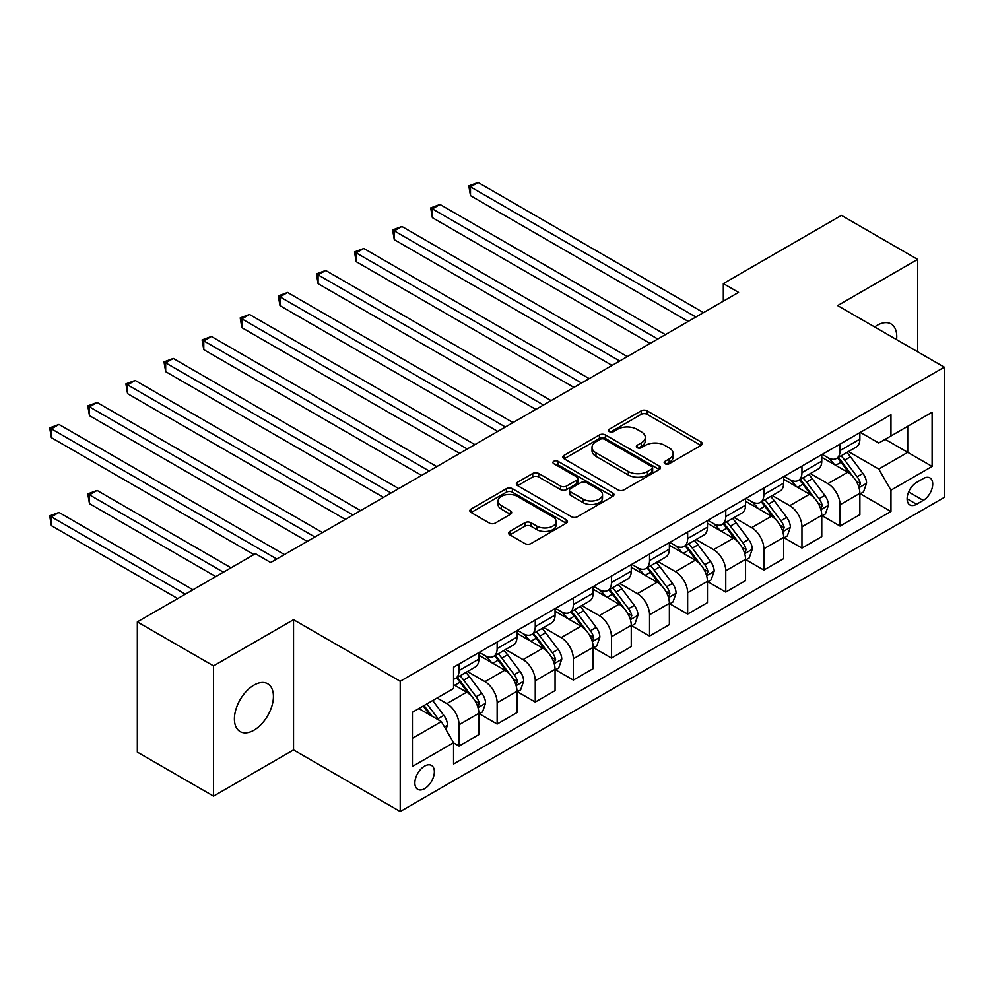 <?xml version="1.0" encoding="UTF-8"?>
<svg xmlns="http://www.w3.org/2000/svg" width="994" height="994" viewBox="0 0 994 994"><rect width="100%" height="100%" fill="white"/><g stroke="black" fill="none" stroke-linecap="round" stroke-linejoin="round"><path stroke-width="1.49" d="M665.036 463.751A2.957 1.715 0 0 0 669.223 463.751L701.006 445.399A4.237 2.448 0 0 0 702.249 443.672A4.237 2.448 0 0 0 701.006 441.945L647.156 410.845A4.237 2.448 0 0 0 641.167 410.845L609.384 429.197A2.957 1.715 0 0 0 608.514 430.414A2.957 1.715 0 0 0 609.384 431.62A2.957 1.715 0 0 0 613.571 431.62L617.684 429.246A13.543 7.815 0 0 1 636.831 429.246L641.316 431.831A13.543 7.815 0 0 1 645.292 437.36A13.543 7.815 0 0 1 641.316 442.889L637.204 445.262A2.957 1.715 0 0 0 636.346 446.468A2.957 1.715 0 0 0 637.204 447.685A2.957 1.715 0 0 0 641.391 447.685L645.516 445.312A13.543 7.815 0 0 1 664.663 445.312L669.148 447.896A13.543 7.815 0 0 1 673.112 453.426A13.543 7.815 0 0 1 669.148 458.955L665.036 461.328A2.957 1.715 0 0 0 664.166 462.533A2.957 1.715 0 0 0 665.036 463.751L665.036 461.328M253.917 730.217A27.583 15.929 120 0 0 271.946 705.902A27.583 15.929 120 0 0 267.709 683.797A27.583 15.929 120 0 0 253.917 685.164A27.583 15.929 120 0 0 235.901 709.467A27.583 15.929 120 0 0 240.126 731.584A27.583 15.929 120 0 0 253.917 730.217M896.576 339.625A27.583 15.929 120 0 0 891.034 323.92A27.583 15.929 120 0 0 877.242 325.286A27.583 15.929 120 0 0 874.67 326.976M424.612 788.64A13.792 7.964 120 0 0 433.62 776.488A13.792 7.964 120 0 0 431.508 765.43A13.792 7.964 120 0 0 424.612 766.113A13.792 7.964 120 0 0 415.604 778.265A13.792 7.964 120 0 0 417.716 789.323A13.792 7.964 120 0 0 424.612 788.64M509.835 531.417A4.237 2.448 0 0 0 508.593 533.144A4.237 2.448 0 0 0 509.835 534.871L524.944 543.594A4.237 2.448 0 0 0 530.92 543.594L566.232 523.204A4.237 2.448 0 0 0 567.462 521.477A4.237 2.448 0 0 0 566.232 519.75L512.37 488.663A4.237 2.448 0 0 0 506.393 488.663L471.081 509.04A4.237 2.448 0 0 0 469.851 510.767A4.237 2.448 0 0 0 471.081 512.506L489.334 523.043A4.237 2.448 0 0 0 495.323 523.043L510.431 514.308A4.237 2.448 0 0 0 511.674 512.581A4.237 2.448 0 0 0 510.431 510.854L501.374 505.635A11.319 6.536 0 0 1 498.069 501.013A11.319 6.536 0 0 1 505.051 494.975A11.319 6.536 0 0 1 517.389 496.391L552.838 516.868A11.319 6.536 0 0 1 556.155 521.477A11.319 6.536 0 0 1 549.16 527.516A11.319 6.536 0 0 1 536.835 526.099L530.92 522.695A4.237 2.448 0 0 0 524.944 522.695L509.835 531.417L509.835 534.871L524.944 526.211L524.944 522.695M293.541 619.697L213.536 665.893L137.334 621.896L137.334 752.123L213.536 796.119L293.541 749.923L400.222 811.514L400.222 681.288L293.541 619.697L293.541 749.923M917.624 351.777L917.624 259.384L837.619 305.58L944.3 367.171L400.222 681.288M917.624 259.384L841.433 215.387L723.321 283.588L723.321 301.182M137.334 621.896L255.446 553.708L270.679 562.505L738.554 292.385L723.321 283.588M617.982 489.868A4.237 2.448 0 0 0 623.971 489.868L659.27 469.491A4.237 2.448 0 0 0 660.513 467.764A4.237 2.448 0 0 0 659.27 466.037L605.421 434.937A4.237 2.448 0 0 0 599.432 434.937L564.132 455.327A4.237 2.448 0 0 0 562.89 457.054A4.237 2.448 0 0 0 564.132 458.781L617.982 489.868M555 464.384A2.957 1.715 0 0 1 557.994 464.807L557.994 461.291L612.751 492.9A4.237 2.448 0 0 1 613.994 494.627A4.237 2.448 0 0 1 612.751 496.354L577.452 516.731A4.237 2.448 0 0 1 571.463 516.731L517.613 485.644L517.613 482.189A4.237 2.448 0 0 0 516.371 483.916A4.237 2.448 0 0 0 517.613 485.644M517.613 482.189L532.722 473.467A4.237 2.448 0 0 1 538.698 473.467L560.541 486.066A4.237 2.448 0 0 0 566.53 486.066L576.545 480.288A4.237 2.448 0 0 0 577.787 478.561A4.237 2.448 0 0 0 576.545 476.834L553.807 463.701A2.957 1.715 0 0 1 552.937 462.496A2.957 1.715 0 0 1 554.776 460.918A2.957 1.715 0 0 1 557.994 461.291M923.264 478.561L916.567 482.438A13.357 7.716 120 0 0 907.833 494.217A13.357 7.716 120 0 0 909.883 504.927A13.357 7.716 120 0 0 916.567 504.256L923.264 500.392A13.357 7.716 120 0 0 931.999 488.613A13.357 7.716 120 0 0 929.949 477.903A13.357 7.716 120 0 0 923.264 478.561M400.222 811.514L944.3 497.398L944.3 367.171M860.332 432.378L878.771 443.013L890.959 435.981L890.959 414.684L453.562 667.21L453.562 688.507L412.423 712.263L412.423 766.461L453.562 742.704L453.562 764.001L890.959 511.475L890.959 490.179L878.771 469.069L848.454 451.562M890.959 435.981L932.111 412.224L932.111 466.422L890.959 490.179M213.536 665.893L213.536 796.119M885.169 439.323L907.721 452.345L907.721 426.302L932.111 412.224M878.771 469.069L907.721 452.345L932.111 466.422M412.423 738.306L441.373 721.594L418.822 708.573M453.562 742.878L459.054 746.047L459.054 724.763A17.246 9.952 -120 0 0 446.865 703.64L437.111 698.012M459.054 746.047L478.859 734.616L478.859 713.319A17.246 9.952 -120 0 0 466.671 692.197L453.562 684.63M479.319 713.754L497.149 724.054L497.149 702.758A17.246 9.952 -120 0 0 484.96 681.648L467.453 671.534M497.149 724.054L516.967 712.611L516.967 691.327A17.246 9.952 -120 0 0 504.778 670.204L478.859 655.245M517.427 691.762L535.257 702.062L535.257 680.766A17.246 9.952 -120 0 0 523.055 659.643L505.561 649.542M535.257 702.062L555.062 690.619L555.062 669.322A17.246 9.952 -120 0 0 542.873 648.212L516.967 633.253M555.522 669.77L573.352 680.058L573.352 658.761A17.246 9.952 -120 0 0 561.163 637.651L543.656 627.537M573.352 680.058L593.169 668.627L593.169 647.33A17.246 9.952 -120 0 0 580.968 626.208L555.062 611.248M593.617 647.765L611.459 658.065L611.459 636.769A17.246 9.952 -120 0 0 599.258 615.659L581.751 605.545M611.459 658.065L631.265 646.622L631.265 625.325A17.246 9.952 -120 0 0 619.076 604.215L593.169 589.256M631.724 625.773L649.554 636.061L649.554 614.777A17.246 9.952 -120 0 0 637.365 593.654L619.858 583.553M649.554 636.061L669.372 624.63L669.372 603.333A17.246 9.952 -120 0 0 657.171 582.223L631.265 567.263M669.819 603.78L687.649 614.068L687.649 592.772A17.246 9.952 -120 0 0 675.46 571.662L657.953 561.548M687.649 614.068L707.467 602.625L707.467 581.341A17.246 9.952 -120 0 0 695.278 560.218L669.372 545.259M707.927 581.776L725.757 592.076L725.757 570.78A17.246 9.952 -120 0 0 713.568 549.657L696.061 539.556M725.757 592.076L745.562 580.633L745.562 559.336A17.246 9.952 -120 0 0 733.373 538.226L707.467 523.266M746.022 559.784L763.852 570.071L763.852 548.787A17.246 9.952 -120 0 0 751.663 527.665L734.156 517.563M763.852 570.071L783.67 558.64L783.67 537.344A17.246 9.952 -120 0 0 771.481 516.221L745.562 501.262M784.129 537.779L801.959 548.079L801.959 526.783A17.246 9.952 -120 0 0 789.77 505.673L772.263 495.559M801.959 548.079L821.765 536.636L821.765 515.352A17.246 9.952 -120 0 0 809.576 494.229L783.67 479.27M822.224 515.787L840.054 526.087L840.054 504.79A17.246 9.952 -120 0 0 827.865 483.668L810.359 473.566M840.054 526.087L859.872 514.643L859.872 493.347A17.246 9.952 -120 0 0 847.683 472.237L821.765 457.277M822.224 454.37L827.865 457.625A17.246 9.952 -120 0 0 836.488 458.482A17.246 9.952 -120 0 0 840.054 450.58L840.054 444.069M784.129 476.362L789.77 479.617A17.246 9.952 -120 0 0 798.381 480.475A17.246 9.952 -120 0 0 801.959 472.585L801.959 466.074M746.022 498.367L751.663 501.622A17.246 9.952 -120 0 0 760.286 502.467A17.246 9.952 -120 0 0 763.852 494.577L763.852 488.066M707.927 520.359L713.568 523.614A17.246 9.952 -120 0 0 722.178 524.472A17.246 9.952 -120 0 0 725.757 516.582L725.757 510.071M669.819 542.364L675.46 545.619A17.246 9.952 -120 0 0 684.083 546.464A17.246 9.952 -120 0 0 687.649 538.574L687.649 532.063M631.724 564.356L637.365 567.611A17.246 9.952 -120 0 0 645.988 568.469A17.246 9.952 -120 0 0 649.554 560.566L649.554 554.056M593.617 586.348L599.258 589.604A17.246 9.952 -120 0 0 607.881 590.461A17.246 9.952 -120 0 0 611.459 582.571L611.459 576.06M555.522 608.353L561.163 611.608A17.246 9.952 -120 0 0 569.786 612.453A17.246 9.952 -120 0 0 573.352 604.563L573.352 598.053M517.427 630.345L523.055 633.6A17.246 9.952 -120 0 0 531.678 634.458A17.246 9.952 -120 0 0 535.257 626.568L535.257 620.057M479.319 652.337L484.96 655.605A17.246 9.952 -120 0 0 493.583 656.45A17.246 9.952 -120 0 0 497.149 648.56L497.149 642.049M860.332 493.794L890.959 511.475M836.488 458.482L856.294 447.039A17.246 9.952 -120 0 0 859.872 439.149L859.872 432.638M798.381 480.475L818.199 469.031A17.246 9.952 -120 0 0 821.765 461.141L821.765 454.631M760.286 502.467L780.091 491.036A17.246 9.952 -120 0 0 783.67 483.146L783.67 476.635M722.178 524.472L741.996 513.028A17.246 9.952 -120 0 0 745.562 505.138L745.562 498.628M684.083 546.464L703.901 535.033A17.246 9.952 -120 0 0 707.467 527.131L707.467 520.62M645.988 568.469L665.794 557.025A17.246 9.952 -120 0 0 669.372 549.135L669.372 542.625M607.881 590.461L627.699 579.017A17.246 9.952 -120 0 0 631.265 571.128L631.265 564.617M569.786 612.453L589.591 601.022A17.246 9.952 -120 0 0 593.169 593.132L593.169 586.622M531.678 634.458L551.496 623.014A17.246 9.952 -120 0 0 555.062 615.124L555.062 608.614M493.583 656.45L513.389 645.019A17.246 9.952 -120 0 0 516.967 637.117L516.967 630.606M453.562 679.15A17.246 9.952 -120 0 0 455.476 678.455L475.294 667.011A17.246 9.952 -120 0 0 478.859 659.121L478.859 652.611M455.476 678.455A17.246 9.952 -120 0 0 459.054 670.552L459.054 664.042M441.373 721.594L453.562 742.704M666.216 464.161L669.148 462.471A13.543 7.815 0 0 0 673.112 456.942L673.112 453.426M645.292 437.36L645.292 440.876A13.543 7.815 0 0 1 641.316 446.405L638.396 448.095M700.956 445.424L647.156 414.361A4.237 2.448 0 0 0 641.167 414.361L610.564 432.042M659.221 469.528L605.421 438.466A4.237 2.448 0 0 0 599.432 438.466L564.194 458.818M651.791 468.969A2.957 1.715 0 0 0 652.66 467.764A2.957 1.715 0 0 0 651.791 466.559L604.526 439.261A2.957 1.715 0 0 0 600.339 439.261L595.99 441.771A13.543 7.815 0 0 0 592.026 447.288A13.543 7.815 0 0 0 595.99 452.817L628.307 471.479A13.543 7.815 0 0 0 647.454 471.479L651.791 468.969L651.791 472.485A2.957 1.715 0 0 0 652.66 471.28L652.66 467.764M592.026 447.288L592.026 450.816A13.543 7.815 0 0 0 595.99 456.345L595.99 452.817M651.791 472.485L647.454 474.995A13.543 7.815 0 0 1 628.307 474.995L595.99 456.345M517.663 485.668L532.722 476.983L532.722 473.467M577.787 478.561L577.787 482.078A4.237 2.448 0 0 1 576.545 483.805L566.53 489.595A4.237 2.448 0 0 1 560.541 489.595L538.698 476.983A4.237 2.448 0 0 0 532.722 476.983M557.994 464.807L612.689 496.379M583.205 499.162A11.319 6.536 0 0 0 595.543 500.578A11.319 6.536 0 0 0 602.526 494.54A11.319 6.536 0 0 0 599.208 489.918L586.721 482.699A4.237 2.448 0 0 0 580.732 482.699L570.718 488.489A4.237 2.448 0 0 0 569.475 490.216A4.237 2.448 0 0 0 570.718 491.943L583.205 499.162L583.205 502.678A11.319 6.536 0 0 0 595.543 504.095A11.319 6.536 0 0 0 602.526 498.056L602.526 494.54M569.475 490.216L569.475 493.732A4.237 2.448 0 0 0 570.718 495.459L570.718 491.943M583.205 502.678L570.718 495.459M556.155 521.477L556.155 525.006A11.319 6.536 0 0 1 549.16 531.044A11.319 6.536 0 0 1 536.835 529.628L530.92 526.211A4.237 2.448 0 0 0 524.944 526.211M498.069 501.013L498.069 504.53A11.319 6.536 0 0 0 501.374 509.152L501.374 505.635M510.369 514.345L501.374 509.152M566.17 523.242L512.37 492.179A4.237 2.448 0 0 0 506.393 492.179L471.144 512.531M859.872 494.055L863.525 491.943L866.569 483.146A11.419 6.598 -120 0 0 862.929 473.417L850.479 456.793A32.976 19.035 -120 0 0 846.876 452.481M834.488 464.62A32.976 19.035 -120 0 0 827.741 457.551M858.828 487.06L860.406 483.631A11.419 6.598 -120 0 0 857.139 476.76L844.689 460.135A32.976 19.035 -120 0 0 841.086 455.824M838.017 457.6A27.372 15.805 60 0 1 842.514 462.707L853.051 476.772M470.485 283.675L612.068 365.407L394.283 239.678L394.283 230.881L401.899 226.483L627.301 356.61M837.433 457.936A32.976 19.035 60 0 1 841.023 462.247L849.311 473.293M695.887 317.024L470.485 186.884L478.102 182.486L703.504 312.613M688.27 321.422L470.485 195.681L470.485 186.884L468.808 185.915L478.102 182.486M470.485 195.681L468.808 185.915M821.765 516.048L825.43 513.935L828.474 505.138A11.419 6.598 -120 0 0 824.834 495.41L812.371 478.785A32.976 19.035 -120 0 0 808.781 474.473M796.393 486.613A32.976 19.035 -120 0 0 789.634 479.555M820.733 509.052L822.311 505.623A11.419 6.598 -120 0 0 819.031 498.752L806.581 482.127A32.976 19.035 -120 0 0 802.978 477.816M799.921 479.593A27.372 15.805 60 0 1 804.407 484.699L814.943 498.764M432.378 305.667L573.96 387.411L356.175 261.671L356.175 252.874L363.804 248.475L589.206 378.615M799.325 479.928A32.976 19.035 60 0 1 802.928 484.24L811.203 495.298M783.67 538.052L787.323 535.94L790.367 527.131A11.419 6.598 -120 0 0 786.726 517.414L774.276 500.79A32.976 19.035 -120 0 0 770.673 496.478M758.285 508.617A32.976 19.035 -120 0 0 751.539 501.548M782.626 531.044L784.204 527.628A11.419 6.598 -120 0 0 780.936 520.757L768.486 504.132A32.976 19.035 -120 0 0 764.883 499.82M761.814 501.585A27.372 15.805 60 0 1 766.312 506.704L776.848 520.769M394.283 327.672L535.865 409.404L318.08 283.675L318.08 274.878L325.697 270.467L551.098 400.607M761.23 501.933A32.976 19.035 60 0 1 764.821 506.244L773.108 517.29M745.562 560.044L749.227 557.932L752.272 549.135A11.419 6.598 -120 0 0 748.631 539.407L736.169 522.782A32.976 19.035 -120 0 0 732.578 518.47M720.19 530.61A32.976 19.035 -120 0 0 713.443 523.54M744.531 553.049L746.109 549.62A11.419 6.598 -120 0 0 742.841 542.749L730.379 526.124A32.976 19.035 -120 0 0 726.788 521.813M723.719 523.589A27.372 15.805 60 0 1 728.204 528.696L738.753 542.761M356.175 349.664L497.758 431.408L279.985 305.667L279.985 296.871L287.601 292.472L513.003 422.599M723.123 523.925A32.976 19.035 60 0 1 726.726 528.236L735.001 539.295M657.779 339.016L432.378 208.877L440.007 204.478L665.408 334.618M650.163 343.415L432.378 217.674L432.378 208.877L430.7 207.908L440.007 204.478M432.378 217.674L430.7 207.908M619.684 361.008L392.605 229.912L401.899 226.483M394.283 239.678L392.605 229.912M581.577 383.013L354.51 251.904L363.804 248.475M356.175 261.671L354.51 251.904M707.467 582.037L711.12 579.924L714.177 571.128A11.419 6.598 -120 0 0 710.524 561.399L698.074 544.774A32.976 19.035 -120 0 0 694.471 540.463M682.083 552.602A32.976 19.035 -120 0 0 675.336 545.544M706.423 575.041L708.001 571.612A11.419 6.598 -120 0 0 704.734 564.741L692.284 548.116A32.976 19.035 -120 0 0 688.68 543.817M685.611 545.582A27.372 15.805 60 0 1 690.109 550.688L700.646 564.766M318.08 371.657L459.663 453.401L241.877 327.66L241.877 318.863L249.494 314.464L474.896 444.604M685.028 545.93A32.976 19.035 60 0 1 688.618 550.229L696.906 561.287M543.482 405.005L316.403 273.909L325.697 270.467M318.08 283.675L316.403 273.909M669.372 604.041L673.025 601.929L676.069 593.132A11.419 6.598 -120 0 0 672.429 583.403L659.966 566.779A32.976 19.035 -120 0 0 656.375 562.467M643.988 574.607A32.976 19.035 -120 0 0 637.241 567.537M668.328 597.046L669.906 593.617A11.419 6.598 -120 0 0 666.639 586.746L654.176 570.121A32.976 19.035 -120 0 0 650.585 565.81M647.516 567.586A27.372 15.805 60 0 1 652.002 572.693L662.551 586.758M279.985 393.661L421.555 475.393L203.782 349.664L203.782 340.867L211.399 336.469L436.801 466.596M646.92 567.922A32.976 19.035 60 0 1 650.523 572.233L658.798 583.279M631.265 626.034L634.93 623.921L637.974 615.124A11.419 6.598 -120 0 0 634.321 605.396L621.871 588.771A32.976 19.035 -120 0 0 618.268 584.46M605.893 596.599A32.976 19.035 -120 0 0 599.133 589.529M630.221 619.038L631.799 615.609A11.419 6.598 -120 0 0 628.531 608.738L616.081 592.113A32.976 19.035 -120 0 0 612.478 587.802M609.409 589.579A27.372 15.805 60 0 1 613.907 594.685L624.443 608.75M241.877 415.654L383.46 497.398L165.675 371.657L165.675 362.86L173.304 358.461L398.706 488.601M608.825 589.914A32.976 19.035 60 0 1 612.428 594.226L620.703 605.284M593.169 648.038L596.822 645.926L599.867 637.117A11.419 6.598 -120 0 0 596.226 627.4L583.776 610.763A32.976 19.035 -120 0 0 580.173 606.464M567.785 618.603A32.976 19.035 -120 0 0 561.038 611.534M592.126 641.031L593.704 637.614A11.419 6.598 -120 0 0 590.436 630.743L577.974 614.118A32.976 19.035 -120 0 0 574.383 609.807M571.314 611.571A27.372 15.805 60 0 1 575.812 616.678L586.348 630.755M203.782 437.658L345.353 519.39L127.58 393.661L127.58 384.852L135.196 380.453L360.598 510.593M570.718 611.919A32.976 19.035 60 0 1 574.321 616.23L582.596 627.276M505.387 427.01L278.308 295.901L287.601 292.472M279.985 305.667L278.308 295.901M467.279 449.002L240.2 317.894L249.494 314.464M241.877 327.66L240.2 317.894M429.184 470.994L202.105 339.898L211.399 336.469M203.782 349.664L202.105 339.898M555.062 670.031L558.727 667.918L561.772 659.121A11.419 6.598 -120 0 0 558.119 649.393L545.669 632.768A32.976 19.035 -120 0 0 542.078 628.457M529.69 640.596A32.976 19.035 -120 0 0 522.931 633.526M554.018 663.035L555.609 659.606A11.419 6.598 -120 0 0 552.329 652.735L539.879 636.11A32.976 19.035 -120 0 0 536.275 631.799M533.206 633.576A27.372 15.805 60 0 1 537.704 638.682L548.241 652.747M165.675 459.65L307.258 541.395L89.472 415.654L89.472 406.857L97.101 402.458L322.503 532.585M532.622 633.911A32.976 19.035 60 0 1 536.226 638.223L544.501 649.268M391.077 492.999L163.998 361.891L173.304 358.461M165.675 371.657L163.998 361.891M516.967 692.023L520.62 689.911L523.664 681.114A11.419 6.598 -120 0 0 520.024 671.385L507.574 654.76A32.976 19.035 -120 0 0 503.97 650.449M491.583 662.588A32.976 19.035 -120 0 0 484.836 655.531M515.923 685.028L517.501 681.598A11.419 6.598 -120 0 0 514.233 674.727L501.784 658.103A32.976 19.035 -120 0 0 498.18 653.803M495.111 655.568A27.372 15.805 60 0 1 499.609 660.675L510.146 674.752M127.58 481.643L253.917 554.59L51.377 437.646L51.377 428.849L58.994 424.45L284.396 554.59M494.527 655.916A32.976 19.035 60 0 1 498.118 660.215L506.406 671.273M352.982 514.991L125.903 383.895L135.196 380.453M127.58 393.661L125.903 383.895M478.859 714.027L482.525 711.915L485.569 703.118A11.419 6.598 -120 0 0 481.928 693.39L469.466 676.765A32.976 19.035 -120 0 0 465.875 672.453M477.828 707.032L479.406 703.603A11.419 6.598 -120 0 0 476.126 696.732L463.676 680.107A32.976 19.035 -120 0 0 460.085 675.796M457.016 677.573A27.372 15.805 60 0 1 461.502 682.679L472.038 696.744M231.055 567.785L97.101 490.44L89.472 494.85L89.472 503.647L215.822 576.582M456.42 677.908A32.976 19.035 60 0 1 460.023 682.219L468.298 693.265M89.472 503.647L87.795 493.881L223.439 572.184M87.795 493.881L97.101 490.44M314.874 536.984L87.795 405.887L97.101 402.458M89.472 415.654L87.795 405.887M445.946 729.509L447.474 725.111A11.419 6.598 -120 0 0 443.821 715.382L432.713 700.546M192.96 589.777L58.994 512.444L51.377 516.843L51.377 525.64L177.715 598.587M439.075 720.265A11.419 6.598 -120 0 0 438.031 718.724L426.923 703.889M424.053 705.541L432.042 716.202M423.258 706.001L430.029 715.046M51.377 525.64L49.7 515.874L185.331 594.188M49.7 515.874L58.994 512.444M276.779 558.988L49.7 427.88L58.994 424.45M51.377 437.646L49.7 427.88M446.865 703.64L466.671 692.197M484.96 681.648L504.778 670.204M523.055 659.643L542.873 648.212M561.163 637.651L580.968 626.208M599.258 615.659L619.076 604.215M637.365 593.654L657.171 582.223M675.46 571.662L695.278 560.218M713.568 549.657L733.373 538.226M751.663 527.665L771.481 516.221M789.77 505.673L809.576 494.229M827.865 483.668L847.683 472.237M840.054 450.58L859.872 439.149M840.054 504.79L859.872 493.347M801.959 526.783L821.765 515.352M801.959 472.585L821.765 461.141M763.852 548.787L783.67 537.344M763.852 494.577L783.67 483.146M725.757 570.78L745.562 559.336M725.757 516.582L745.562 505.138M687.649 592.772L707.467 581.341M687.649 538.574L707.467 527.131M649.554 614.777L669.372 603.333M649.554 560.566L669.372 549.135M611.459 636.769L631.265 625.325M611.459 582.571L631.265 571.128M573.352 658.761L593.169 647.33M573.352 604.563L593.169 593.132M535.257 680.766L555.062 669.322M535.257 626.568L555.062 615.124M497.149 702.758L516.967 691.327M497.149 648.56L516.967 637.117M459.054 724.763L478.859 713.319M459.054 670.552L478.859 659.121M908.653 491.955L923.264 500.392M907.112 498.802L916.567 504.256M669.148 462.471L669.148 458.955M637.204 447.685L637.204 445.262M641.316 446.405L641.316 442.889M609.384 431.62L609.384 429.197M641.167 414.361L641.167 410.845M647.156 414.361L647.156 410.845M701.006 445.399L701.006 441.945M564.132 458.781L564.132 455.327M599.432 438.466L599.432 434.937M605.421 438.466L605.421 434.937M659.27 469.491L659.27 466.037M628.307 474.995L628.307 471.479M647.454 474.995L647.454 471.479M538.698 476.983L538.698 473.467M560.541 489.595L560.541 486.066M566.53 489.595L566.53 486.066M576.545 483.805L576.545 480.288M612.751 496.354L612.751 492.9M530.92 526.211L530.92 522.695M536.835 529.628L536.835 526.099M510.431 514.308L510.431 510.854M471.081 512.506L471.081 509.04M506.393 492.179L506.393 488.663M512.37 492.179L512.37 488.663M566.232 523.204L566.232 519.75M859.015 487.681L866.495 483.357M844.689 460.135L850.479 456.793M835.706 465.316L841.023 462.247M857.139 476.76L862.929 473.417M856.232 481.22L860.406 483.631M820.92 509.673L828.4 505.362M806.581 482.127L812.371 478.785M797.598 487.321L802.928 484.24M819.031 498.752L824.834 495.41M818.137 503.212L822.311 505.623M782.812 531.678L790.292 527.354M768.486 504.132L774.276 500.79M759.503 509.313L764.821 506.244M780.936 520.757L786.726 517.414M780.029 525.217L784.204 527.628M744.717 553.67L752.197 549.359M730.379 526.124L736.169 522.782M721.395 531.305L726.726 528.236M742.841 542.749L748.631 539.407M741.934 547.209L746.109 549.62M706.61 575.675L714.102 571.351M692.284 548.116L698.074 544.774M683.3 553.31L688.618 550.229M704.734 564.741L710.524 561.399M703.827 569.202L708.001 571.612M668.515 597.667L675.995 593.343M654.176 570.121L659.966 566.779M645.205 575.302L650.523 572.233M666.639 586.746L672.429 583.403M665.731 591.206L669.906 593.617M630.407 619.66L637.899 615.348M616.081 592.113L621.871 588.771M607.098 597.295L612.428 594.226M628.531 608.738L634.321 605.396M627.624 613.199L631.799 615.609M592.312 641.664L599.792 637.34M577.974 614.118L583.776 610.763M569.003 619.299L574.321 616.23M590.436 630.743L596.226 627.4M589.529 635.203L593.704 637.614M554.217 663.657L561.697 659.345M539.879 636.11L545.669 632.768M530.895 641.292L536.226 638.223M552.329 652.735L558.119 649.393M551.434 657.196L555.609 659.606M516.11 685.661L523.589 681.337M501.784 658.103L507.574 654.76M492.8 663.296L498.118 660.215M514.233 674.727L520.024 671.385M513.326 679.188L517.501 681.598M478.015 707.653L485.494 703.33M463.676 680.107L469.466 676.765M454.693 685.288L460.023 682.219M476.126 696.732L481.928 693.39M475.231 701.192L479.406 703.603M444.492 726.999L447.387 725.334M438.031 718.724L443.821 715.382"/></g></svg>
